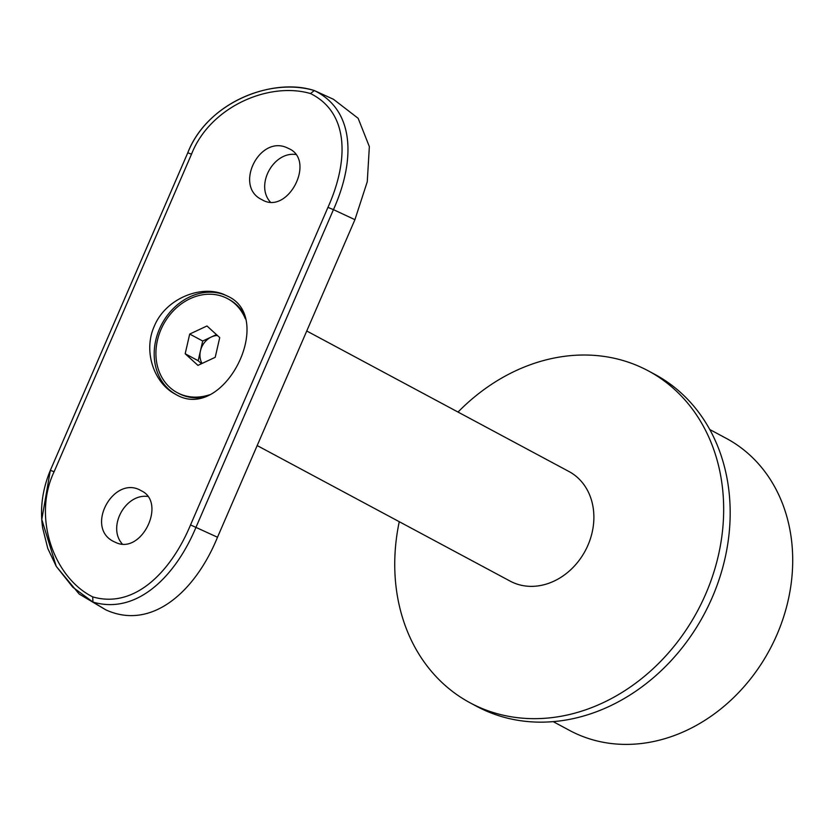 <?xml version="1.0" encoding="UTF-8"?>
<svg xmlns="http://www.w3.org/2000/svg" width="832" height="832" viewBox="0 0 832 832"><rect width="100%" height="100%" fill="white"/><g stroke="black" fill="none" stroke-linecap="round" stroke-linejoin="round"><path stroke-width="1.25" d="M306.758 331.001L568.953 471.505A62.202 51.813 118.2 0 1 585.25 550.805A62.202 51.813 118.2 0 1 510.203 581.152L257.182 445.567M54.111 471.723C32.302 517.494 53.966 577.678 92.695 596.877C134.607 609.128 171.08 571.615 190.538 524.93L327.954 207.376C348.743 161.065 349.378 112.83 310.502 93.548C268.726 81.38 209.955 106.933 191.526 154.17L54.111 471.723L50.336 470.361L187.762 152.828C207.418 102.783 270.14 77.272 314.309 90.553L333.466 99.289L358.145 118.31L369.356 146.63L367.266 181.74L354.921 219.679L333.445 209.643L196.03 527.197C175.386 576.722 136.552 615.035 92.955 602.056L72.8 587.215L56.243 566.342L41.787 519.522L50.336 470.361L187.762 152.807L191.526 154.17M223.621 294.32L227.791 296.244C276.276 318.23 223.423 423.821 175.323 394.139C154.336 383.427 142.802 351.541 154.305 326.196C165.568 298.615 200.73 284.752 223.621 294.32M116.147 542.662C141.95 554.559 166.743 502.31 141.232 490.745C113.932 474.094 84.23 527.738 113.953 541.653L116.147 542.662M287.04 147.753L289.224 148.762C315.89 161.002 287.664 215.488 261.934 199.67C233.719 186.638 259.137 134.794 287.04 147.753M147.763 496.454C125.434 493.418 106.995 527.041 122.304 543.993M190.538 524.93L217.506 537.243L354.921 219.679M217.506 537.243C195.26 591.781 151.455 630.864 105.768 609.825L79.165 594.027L56.254 566.374M270.296 202.01C254.987 185.068 273.426 151.424 295.745 154.471M175.895 394.441A55.536 46.259 118.2 0 1 160.805 326.082A55.536 46.259 118.2 0 1 224.702 294.902A55.536 46.259 118.2 0 1 228.353 296.556M187.762 152.807C207.459 101.826 272.958 77.158 314.122 90.501L314.309 90.553C354.952 110.344 355.482 160.534 333.445 209.643L327.954 207.376M105.768 609.825L92.955 602.056L92.695 596.877M314.309 90.553L310.502 93.548M202.072 363.449A17.774 14.799 118.2 0 1 200.45 350.875L198.182 360.724L201.479 363.719M202.706 341.016L200.45 350.875A17.774 14.799 118.2 0 1 211.349 336.981L202.706 341.016L189.706 334.058L185.182 353.756L197.943 365.383L215.218 357.302L219.731 337.594L206.981 325.978L189.706 334.058M216.445 334.599L211.349 336.981A17.774 14.799 118.2 0 1 217.433 335.494M245.367 318.791A53.31 44.408 -61.8 0 0 227.646 298.688A53.31 44.408 -61.8 0 0 190.122 298.688A53.31 44.408 -61.8 0 0 156.447 345.686A53.31 44.408 -61.8 0 0 177.278 392.673A53.31 44.408 -61.8 0 0 209.466 394.794M177.278 392.673L178.578 393.37A53.31 44.408 -61.8 0 0 201.729 397.53M243.256 312.853A53.31 44.408 -61.8 0 0 228.946 299.385L227.646 298.688M198.182 360.724L185.182 353.756M553.197 721.646L569.754 730.517A165.724 138.05 -61.8 0 0 769.704 649.657A165.724 138.05 -61.8 0 0 726.305 438.381L709.748 429.51M458.026 412.058A188.375 156.926 118.2 0 1 648.18 370.802L654.68 374.286A188.375 156.926 118.2 0 1 704.018 614.453A188.375 156.926 118.2 0 1 476.726 706.368L470.226 702.884A188.375 156.926 118.2 0 1 399.266 521.706M648.18 370.802A188.375 156.926 118.2 0 1 697.518 610.969A188.375 156.926 118.2 0 1 470.226 702.884M50.336 470.361C42.37 489.518 39.822 508.758 42.682 528.06L47.788 548.454L56.243 566.342"/></g></svg>
